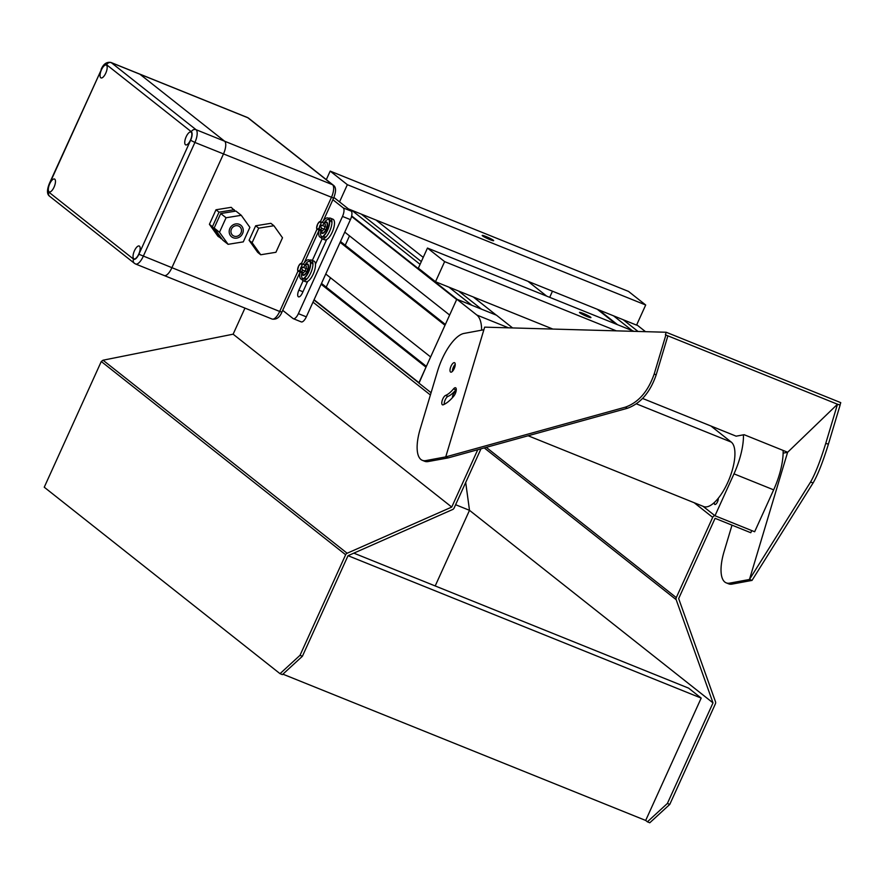 <?xml version="1.0" encoding="UTF-8"?>
<svg xmlns="http://www.w3.org/2000/svg" width="885" height="885" viewBox="0 0 885 885"><rect width="100%" height="100%" fill="white"/><g stroke="black" fill="none" stroke-linecap="round" stroke-linejoin="round"><path stroke-width="1.33" d="M702.989 506.275L714.98 515.756L754.651 531.752L773.656 489.847A46.263 17.611 -68 0 0 783.125 450.421M714.98 515.756L733.986 473.851A46.263 17.611 -68 0 0 743.455 434.823M718.277 498.277A3.883 1.482 112 0 1 717.149 502.503A3.883 1.482 112 0 1 714.837 504.461A3.883 1.482 112 0 1 714.328 502.536M552.472 291.198L549.685 297.338L552.472 291.198M638.019 331.455L623.162 319.706M632.2 330.614L613.482 315.801M481.628 330.16A46.263 17.611 -68 0 0 476.849 315.038L456.815 299.207L418.804 383.017L431.084 392.73M456.815 299.207L496.485 315.204L512.592 327.937M444.226 403.117L445.155 403.859M452.456 397.653A3.883 1.482 112 0 1 453.253 394.312A3.883 1.482 112 0 1 455.908 391.657A3.883 1.482 112 0 1 455.974 391.69M452.998 370.704A3.883 1.482 112 0 1 453.795 367.408A3.883 1.482 112 0 1 455.178 365.295M344.763 232.113L449.635 315.049L456.66 299.539L351.555 216.416M340.128 242.335L444.989 325.271L430.619 356.954L325.757 274.018M419.036 383.094L425.984 367.175L321.111 284.24M458.607 291.054L481.495 309.153L496.253 315.115M351.666 215.929L457.136 299.329L471.816 305.248L448.927 287.149M351.633 210.21L420.076 264.338M361.312 214.115L421.326 261.584M444.635 261.628L435.508 281.74L418.339 268.166L427.466 248.054L444.635 261.628L616.292 330.846M435.508 281.74L552.871 329.065M427.466 248.054L634.025 331.344M590.616 317.173A6.295 0.642 24.4 0 0 584.365 313.909A6.295 0.642 24.4 0 0 579.498 312.394A6.295 0.642 24.4 0 0 587.164 316.531A6.295 0.642 24.4 0 0 590.948 317.593A6.295 0.642 24.4 0 0 590.616 317.173M326.311 179.644L330.182 171.115L347.351 184.688L645.696 305.004L636.569 325.116L348.391 208.904M347.351 184.688L339.541 201.902M330.182 171.115L628.527 291.419L645.696 305.004M493.332 240.233A6.295 0.642 24.4 0 0 487.082 236.97A6.295 0.642 24.4 0 0 482.203 235.454A6.295 0.642 24.4 0 0 489.881 239.592A6.295 0.642 24.4 0 0 493.664 240.654A6.295 0.642 24.4 0 0 493.332 240.233M710.92 426.006L731.275 442.102A35.157 13.386 112 0 1 728.499 480.765A35.157 13.386 112 0 1 703.686 506.563L528.135 435.763M527.958 281.319L546.687 296.121M244.957 308.102L233.131 334.187L103.036 360.206L101.277 361.5L345.637 554.74A2.777 2.555 -51.7 0 1 347.141 553.247L451.737 507.072L477.756 449.713M282.912 674.171L645.685 820.45L647.4 821.811L667.39 803.458L669.768 804.421L715.39 703.841A2.777 2.555 128.3 0 0 715.5 701.783L678.662 598.581L715.069 518.322L750.779 532.726L751.752 530.58M669.768 804.421L649.778 822.773L647.4 821.811M480.975 448.817L454.116 508.023A2.777 2.555 -51.7 0 1 452.611 509.528L348.015 555.703L302.393 656.272L282.404 674.624L280.025 673.673L44.25 487.215L101.277 361.5M345.637 554.74L300.015 655.309L280.025 673.673M233.131 334.187L451.737 507.072M312.991 302.139L430.398 394.987M300.015 655.309L302.393 656.272M435.199 585.947L469.504 510.324L455.62 504.727M714.87 515.667A2.777 2.555 128.3 0 0 712.69 517.36L676.284 597.618A2.777 2.555 128.3 0 0 676.173 599.676L713.011 702.889L469.504 510.324L465.709 482.48M353.823 553.136L688.596 688.132L701.186 698.088L645.685 820.45M713.011 702.889L667.39 803.458M348.048 555.692L701.186 698.088M732.006 525.159L724.107 551.51A37.004 14.083 -68 0 0 726.22 582.861L728.609 583.823A37.004 14.083 112 0 0 732.072 584.1L752.018 580.405L813.16 482.834C817.873 474.692 822.95 461.793 828.415 444.115L840.108 405.098L837.498 404.235L787.595 452.323L749.462 579.476L810.494 482.148C815.196 474.006 820.284 461.096 825.738 443.429L837.498 404.235L665.409 334.84L666.184 332.251L484.648 327.151L483.874 329.751L463.928 333.446A37.004 14.083 112 0 0 437.588 371.003L420.209 428.959A37.004 14.083 112 0 0 422.333 460.322L424.712 461.284A37.004 14.083 -68 0 0 428.174 461.55L448.219 457.888L627.343 408.295C640.486 403.549 650.088 392.464 656.128 375.03L667.887 335.835M840.02 405.065L840.75 402.642L666.184 332.251M656.128 375.03L654.225 373.879C648.174 391.314 638.583 402.398 625.441 407.133L445.741 456.892L483.874 329.751M654.225 373.879L665.929 334.851M448.219 457.888L445.741 456.892L425.796 460.598A37.004 14.083 112 0 1 422.333 460.322M726.22 582.861A37.004 14.083 -68 0 0 729.694 583.138L749.462 579.476M752.018 580.405L749.54 579.398M642.61 398.46L736.143 436.172L744.119 434.701L787.672 452.257M445.575 395.429A30.455 11.594 112 0 0 453.518 388.891A5.089 1.936 112 0 1 455.565 387.763A5.089 1.936 112 0 1 456.096 391.148A5.089 1.936 112 0 1 453.817 396.071A40.633 15.465 112 0 1 443.219 404.799A5.089 1.936 112 0 1 442.5 404.832A5.089 1.936 112 0 1 442.301 400.219A5.089 1.936 112 0 1 445.575 395.429L447.954 396.391A30.455 11.594 -68 0 0 455.897 389.854A5.089 1.936 -68 0 1 456.284 389.433M451.184 372.165A5.089 1.936 112 0 1 450.708 372.12A5.089 1.936 112 0 1 450.819 366.678A5.089 1.936 112 0 1 454.514 362.684A5.089 1.936 112 0 1 454.624 367.563A5.089 1.936 112 0 1 451.184 372.165M447.954 396.391A5.089 1.936 -68 0 0 445.299 399.644A5.089 1.936 -68 0 0 444.181 404.379M455.222 364.343A5.089 1.936 -68 0 0 452.379 371.412M783.125 453.153L787.595 452.323M303.146 280.7L298.876 290.114A5.741 2.179 -68 0 0 298.51 296.84A5.741 2.179 -68 0 0 302.427 292.924L307.648 281.419M315.458 264.195L326.653 239.514M322.162 238.795L312.328 260.467M332.882 199.722L343.247 207.909A7.401 2.821 112 0 1 342.495 216.427L298.389 313.644A7.401 2.821 112 0 1 293.333 318.7A7.401 2.821 112 0 1 293.057 318.534L282.702 310.347M333.899 197.443L351.179 211.106A7.401 2.821 112 0 1 350.427 219.624L306.321 316.841A7.401 2.821 112 0 1 301.265 321.897A7.401 2.821 112 0 1 301 321.742M333.291 185.164C336.178 187.111 336.278 191.425 333.612 198.107L194.91 142.452A11.107 4.226 -68 0 0 196.039 129.686L332.517 184.711A3.706 3.396 128.3 0 1 333.291 185.164L248.596 118.181A3.706 3.396 -51.7 0 0 247.822 117.738L111.344 62.702A11.107 4.226 -68 0 0 110.935 62.459L139.498 73.986A11.107 4.226 112 0 1 139.907 74.218L224.602 141.202A11.107 4.226 112 0 1 223.474 153.968L171.779 267.956A11.107 4.226 112 0 1 164.19 275.534A11.107 4.226 112 0 1 163.78 275.29A11.107 4.226 -68 0 0 164.19 275.534A11.107 4.226 -68 0 0 171.779 267.956L223.474 153.968A11.107 4.226 -68 0 0 224.602 141.202L139.907 74.218A11.107 4.226 -68 0 0 139.498 73.986L247.413 117.495A11.107 4.226 112 0 1 247.822 117.738L332.517 184.711A11.107 4.226 112 0 1 331.388 197.488L320.47 221.56M134.454 250.743A6.936 2.644 112 0 1 139.199 246.008A6.936 2.644 112 0 1 139.056 253.431A6.936 2.644 112 0 1 134.011 258.874A6.936 2.644 112 0 1 134.454 250.743M186.16 136.766A6.936 2.644 112 0 1 190.906 132.02A6.936 2.644 112 0 1 190.751 139.443A6.936 2.644 112 0 1 185.706 144.897A6.936 2.644 112 0 1 186.16 136.766M49.759 183.759A6.936 2.644 112 0 1 54.505 179.024A6.936 2.644 112 0 1 54.35 186.447A6.936 2.644 112 0 1 49.306 191.901A6.936 2.644 112 0 1 49.759 183.759M101.465 69.782A6.936 2.644 112 0 1 106.2 65.047A6.936 2.644 112 0 1 106.056 72.47A6.936 2.644 112 0 1 101.012 77.913A6.936 2.644 112 0 1 101.465 69.782M241.262 215.298L226.073 217.754L219.491 232.268L214.159 228.053L222.766 240.112L228.098 244.326L243.286 241.87L249.88 227.357L241.262 215.298L235.941 211.084L220.741 213.539L214.159 228.053M226.073 217.754L220.741 213.539M219.491 232.268L228.098 244.326M230.952 231.881A5.553 5.1 128.3 0 0 240.222 234.193A5.553 5.1 128.3 0 0 239.669 226.671A5.553 5.1 128.3 0 0 230.952 231.881M242.567 233.585A7.401 6.803 -51.7 0 1 230.41 235.554A7.401 6.803 -51.7 0 1 235.675 223.938A7.401 6.803 -51.7 0 1 242.567 233.585M235.266 211.194L231.184 207.322L215.995 209.778L209.413 224.303L218.02 236.361L221.726 238.651M234.226 209.723L219.026 212.179L215.995 209.778M219.026 212.179L212.444 226.693L209.413 224.303M212.444 226.693L221.051 238.751M273.896 225.719L270.865 223.319L255.665 225.786L249.083 240.3L257.69 252.358L260.721 254.758L275.921 252.291L282.503 237.777L273.896 225.719L258.697 228.175L255.665 225.786M258.697 228.175L252.114 242.7L249.083 240.3M252.114 242.7L260.721 254.758M298.776 265.765L300.955 263.398L301.995 264.991A4.259 1.615 112 0 0 300.966 263.42L300.955 263.398A4.259 1.615 112 0 0 298.776 265.765L297.614 269.77A4.259 1.615 112 0 1 298.743 265.821M302.88 267.447L301.674 266.96M303.367 267.392L305.402 265.19L301.73 263.708M305.402 265.19L306.453 266.794L305.303 270.777L303.113 273.166L302.062 271.562L299.727 270.622M302.062 271.562L302.515 269.98M298.654 271.352A4.259 1.615 112 0 1 297.625 269.781L298.665 271.374L303.113 273.166M300.845 269.007L298.688 271.352A4.259 1.615 112 0 0 299.761 270.589A4.259 1.615 112 0 0 300.845 269.007L302.006 265.002M301.995 265.035A4.259 1.615 112 0 1 300.867 268.952M303.234 264.316A10.366 3.949 112 0 1 308.92 259.891A10.366 3.949 112 0 1 309.916 267.159A10.366 3.949 112 0 1 304.916 277.315A10.366 3.949 112 0 1 301.177 279.107A10.366 3.949 112 0 1 300.148 271.972L281.906 312.095L279.682 311.465A11.107 4.226 112 0 1 272.093 319.054L135.626 264.018A11.107 4.226 -68 0 0 143.204 256.429L194.91 142.452L190.596 140.272A7.401 2.821 -68 0 0 191.348 131.754L106.654 64.771A7.401 2.821 -68 0 0 101.321 69.672L49.615 183.649A7.401 2.821 -68 0 0 48.863 192.167L133.558 259.139A7.401 2.821 -68 0 0 138.89 254.249L190.596 140.272M309.142 259.98A10.366 3.949 112 0 1 309.241 260.013A10.366 3.949 112 0 1 310.237 267.292A10.366 3.949 112 0 1 305.236 277.436A10.366 3.949 112 0 1 301.486 279.24A10.366 3.949 112 0 1 301.387 279.195M305.513 265.356A5.553 2.113 112 0 1 307.438 264.482A5.553 2.113 112 0 1 307.969 268.376A5.553 2.113 112 0 1 305.292 273.808A5.553 2.113 112 0 1 303.29 274.77A5.553 2.113 112 0 1 302.515 272.923M310.181 261.683A9.248 3.518 -68 0 0 310.115 261.628A9.248 3.518 -68 0 0 309.772 261.429A9.248 3.518 -68 0 0 304.938 265.002M301.851 272.657A9.248 3.518 -68 0 0 302.858 278.587A9.248 3.518 -68 0 0 303.323 278.686M302.227 272.812A6.106 2.323 -68 0 0 306.254 272.967A6.106 2.323 -68 0 0 307.869 264.095A6.106 2.323 -68 0 0 305.314 265.157M302.327 272.845A5.918 2.257 -68 0 0 303.146 275.113A5.918 2.257 -68 0 0 307.327 270.777A5.918 2.257 -68 0 0 307.792 264.261A5.918 2.257 -68 0 0 307.582 264.128A5.918 2.257 -68 0 0 305.402 265.201M309.639 260.234A11.107 4.226 112 0 1 311.387 260.079A11.107 4.226 112 0 1 311.797 260.323A11.107 4.226 112 0 1 310.923 272.536A11.107 4.226 112 0 1 303.09 280.678A11.107 4.226 112 0 1 301.929 279.361M311.387 260.079L313.932 261.108A11.107 4.226 112 0 1 314.341 261.352A11.107 4.226 112 0 1 313.456 273.553A11.107 4.226 112 0 1 305.624 281.707L303.09 280.678M326.222 287.16L330.492 277.768M317.781 223.861L319.95 221.516A4.259 1.615 112 0 0 317.781 223.861L316.62 227.865L317.693 229.447L319.872 227.08L321.012 223.131L319.95 221.516M321.886 225.542L320.68 225.055M322.383 225.487L324.408 223.285L320.735 221.803M321.332 230.941A5.918 2.257 -68 0 0 322.162 233.209A5.918 2.257 -68 0 0 326.333 228.872A5.918 2.257 -68 0 0 326.808 222.356A5.918 2.257 -68 0 0 326.587 222.223A5.918 2.257 -68 0 0 324.408 223.297L325.459 224.89L324.319 228.872L322.118 231.25L321.067 229.657L318.733 228.717M321.067 229.657L321.52 228.076M316.631 227.832A4.259 1.615 112 0 1 317.759 223.916M322.118 231.25L317.671 229.469M317.671 229.447A4.259 1.615 112 0 1 316.631 227.876M319.85 227.102A4.259 1.615 112 0 1 318.766 228.684A4.259 1.615 112 0 1 317.693 229.447M321.012 223.075A4.259 1.615 112 0 0 319.972 221.516L319.961 221.493M321.012 223.131A4.259 1.615 112 0 1 319.883 227.047M322.24 222.412A10.366 3.949 112 0 1 327.926 217.987A10.366 3.949 112 0 1 328.921 225.255A10.366 3.949 112 0 1 323.921 235.41A10.366 3.949 112 0 1 320.182 237.202A10.366 3.949 112 0 1 319.153 230.067L304.296 262.757M328.147 218.075A10.366 3.949 112 0 1 328.247 218.108A10.366 3.949 112 0 1 329.242 225.387A10.366 3.949 112 0 1 324.242 235.532A10.366 3.949 112 0 1 320.503 237.335A10.366 3.949 112 0 1 320.392 237.291M324.518 223.451A5.553 2.113 112 0 1 326.454 222.566A5.553 2.113 112 0 1 326.985 226.471A5.553 2.113 112 0 1 324.308 231.903A5.553 2.113 112 0 1 322.295 232.866A5.553 2.113 112 0 1 321.52 231.018M329.187 219.779A9.248 3.518 -68 0 0 329.131 219.723A9.248 3.518 -68 0 0 328.789 219.524A9.248 3.518 -68 0 0 323.943 223.097M320.857 230.753A9.248 3.518 -68 0 0 321.863 236.682A9.248 3.518 -68 0 0 322.328 236.782M321.244 230.908A6.106 2.323 -68 0 0 325.26 231.062A6.106 2.323 -68 0 0 326.886 222.19A6.106 2.323 -68 0 0 324.319 223.252M328.656 218.329A11.107 4.226 112 0 1 330.404 218.175A11.107 4.226 112 0 1 330.813 218.418A11.107 4.226 112 0 1 329.928 230.631A11.107 4.226 112 0 1 322.096 238.773A11.107 4.226 112 0 1 320.934 237.457M330.404 218.175L332.937 219.203A11.107 4.226 112 0 1 333.346 219.447A11.107 4.226 112 0 1 332.472 231.649A11.107 4.226 112 0 1 324.629 239.791L322.096 238.773M345.238 245.256L349.498 235.864M733.986 473.851L773.656 489.847M645.475 331.665L636.735 324.751L645.497 331.665M617.52 324.684L598.802 309.883M616.026 324.087L597.309 309.285M476.849 315.038L508.532 327.826M314.087 299.749L418.948 382.674M375.992 220.033L423.229 257.391L376.036 220.055M473.276 296.973L496.175 315.071M313.976 299.993L418.837 382.917L313.965 300.004M321.487 283.432L426.349 366.357L321.487 283.41M340.493 241.528L445.365 324.452L340.504 241.505M636.392 403.837L731.275 442.102M103.036 360.206L347.141 553.247M694.183 502.724L712.69 517.36M486.274 447.356L676.284 597.618M484.261 447.91L676.173 599.676M425.796 460.598L428.174 461.55M825.738 443.429L828.415 444.115M732.072 584.1L729.694 583.138M810.494 482.148L813.16 482.834M627.343 408.295L625.441 407.133M453.518 388.891L455.897 389.854M343.247 207.909L351.179 211.106M342.495 216.427L350.427 219.624M298.389 313.644L306.321 316.841M302.958 291.762L298.876 290.114M138.89 254.249L279.682 311.465L297.968 271.153M316.985 229.248L301.464 263.464M135.217 263.774A11.107 4.226 -68 0 0 135.626 264.018L134.443 263.332A3.706 3.396 128.3 0 0 135.217 263.774M191.348 131.754A3.706 3.396 -51.7 0 1 196.039 129.686L111.344 62.702A3.706 3.396 128.3 0 0 106.654 64.771M133.558 259.139A3.706 3.396 128.3 0 0 134.443 263.332L49.737 196.348A3.706 3.396 -51.7 0 1 48.863 192.167M49.737 196.348C46.861 194.401 46.75 190.087 49.416 183.405L49.615 183.649M49.416 183.405L101.321 69.672M473.32 296.984L496.219 315.093M293.333 318.7L301.265 321.897M248.596 118.181L247.413 117.495M333.612 198.107L323.302 220.852M281.906 312.095C279.671 317.483 276.397 319.795 272.093 319.054M101.122 69.417C103.368 64.03 106.631 61.707 110.935 62.459M307.139 278.698L301.785 279.317M300.502 268.575L301.132 266.971L300.502 268.575M309.518 260.157L312.947 264.327M307.759 269.195L303.356 267.392L301.32 267.967M301.298 268.022L302.781 270.246L306.785 271.595M326.156 236.793L320.79 237.412M319.507 226.671L320.138 225.067L319.507 226.671M328.523 218.252L331.952 222.423M326.764 227.29L322.372 225.487L320.337 226.062M320.315 226.106L321.786 228.341L325.791 229.691"/></g></svg>
